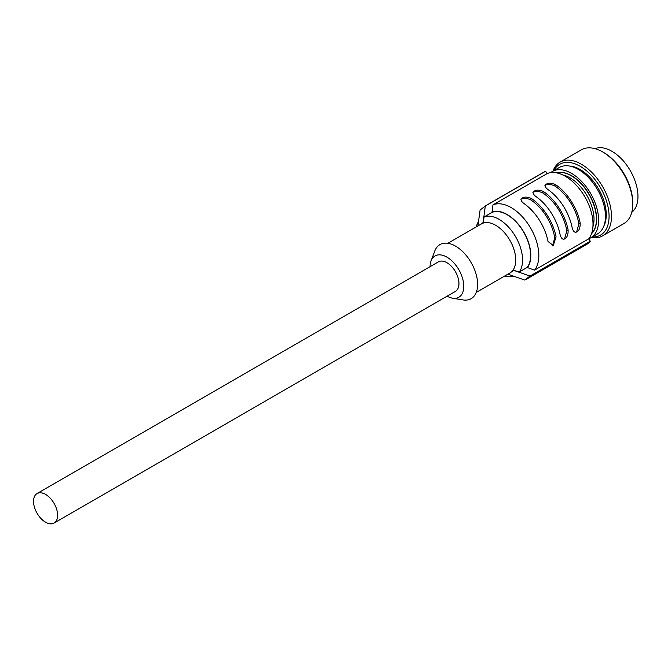 <?xml version="1.0" encoding="UTF-8"?>
<svg xmlns="http://www.w3.org/2000/svg" width="671" height="671" viewBox="0 0 671 671"><rect width="100%" height="100%" fill="white"/><g stroke="black" fill="none" stroke-linecap="round" stroke-linejoin="round"><path stroke-width="1.01" d="M476.293 226.873A33.206 19.174 60 0 1 478.524 221.539M513.592 276.175A33.206 19.174 60 0 1 504.667 276.033M447.867 243.288L481.493 223.871A28.383 16.389 -120 0 1 508.744 238.398A28.383 16.389 -120 0 1 510.925 272.325A28.383 16.389 60 0 1 509.876 273.03L476.242 292.447M477.928 225.934L480.092 210.04L485.318 206.022L483.061 222.562L484.143 216.943A33.206 19.174 60 0 1 514.38 234.716A33.206 19.174 60 0 1 519.27 271.99L513.533 270.312L529.998 276.049L590.279 241.25L588.735 238.834A39.161 22.613 -120 0 0 583.342 194.372A39.161 22.613 -120 0 0 547.125 173.63L545.59 171.222L485.318 206.022M480.948 224.189L483.061 222.562M545.59 171.222A42.005 24.248 -120 0 0 544.315 171.868L484.336 206.5M526.391 279.22L586.32 244.621A42.005 24.248 -120 0 0 590.279 241.25M513.533 270.312L508.308 274.338L524.781 280.067L529.998 276.049M484.143 216.943L492.17 212.313A33.206 19.174 60 0 1 522.407 230.078A33.206 19.174 60 0 1 527.297 267.36L519.27 271.99M527.297 267.36L527.456 267.603A33.491 19.333 -120 0 0 522.533 229.977A33.491 19.333 -120 0 0 492.019 212.07L492.17 212.313M588.735 238.834L534.552 270.119L527.456 267.603M480.444 224.575L483.455 222.336M492.019 212.07L492.942 204.915A39.161 22.613 60 0 1 529.159 225.649A39.161 22.613 60 0 1 534.552 270.119M492.942 204.915L547.125 173.63M554.766 237.895A36.897 21.304 -120 0 0 546.177 216.028A36.897 21.304 -120 0 0 530.392 199.698L531.692 198.691C527.733 196.855 524.621 196.611 522.365 197.979C520.277 199.128 520.704 200.906 523.665 203.33A39.161 22.613 60 0 1 539.19 219.862A39.161 22.613 60 0 1 548.048 241.526L553.273 245.443L556.074 236.897L554.766 237.895L552.476 245.913M522.365 197.979L521.904 198.297M531.692 198.691A39.161 22.613 60 0 1 547.217 215.223A39.161 22.613 60 0 1 556.074 236.897M543.736 191.738A39.161 22.613 60 0 1 559.262 208.27A39.161 22.613 60 0 1 568.111 229.943L566.81 230.95A36.897 21.304 -120 0 0 558.213 209.075A36.897 21.304 -120 0 0 542.428 192.745L543.736 191.738C539.769 189.901 536.666 189.667 534.41 191.025C532.313 192.174 532.749 193.953 535.71 196.377A39.161 22.613 60 0 1 551.235 212.908A39.161 22.613 60 0 1 560.084 234.582C561.233 238.591 562.826 239.992 564.881 238.784L565.242 238.54M534.41 191.025L533.94 191.344M555.773 184.793A39.161 22.613 60 0 1 571.298 201.325A39.161 22.613 60 0 1 580.155 222.99L578.855 223.997A36.897 21.304 -120 0 0 570.258 202.13A36.897 21.304 -120 0 0 554.472 185.792L555.773 184.793C551.814 182.948 548.702 182.713 546.446 184.072C544.357 185.221 544.785 187.008 547.746 189.423A39.161 22.613 60 0 1 563.271 205.955A39.161 22.613 60 0 1 572.128 227.628C573.269 231.638 574.871 233.038 576.926 231.83L577.286 231.587M546.446 184.072L545.984 184.391M576.926 231.83C579.216 230.53 580.298 227.578 580.155 222.99M564.881 238.784C567.18 237.475 568.253 234.531 568.111 229.943M520.797 199.186C523.095 197.802 526.29 197.97 530.392 199.698M532.833 192.242C535.131 190.849 538.335 191.017 542.428 192.745M566.81 230.95L564.521 238.96M544.877 185.288C547.175 183.896 550.371 184.064 554.472 185.792M578.855 223.997L576.557 232.015M588.828 238.717A38.314 22.118 -120 0 0 590.698 237.836L597.517 233.894A38.314 22.118 -120 0 0 604.923 222.227A38.314 22.118 -120 0 0 591.168 180.533A38.314 22.118 -120 0 0 559.211 167.532L552.384 171.474A38.314 22.118 -120 0 0 550.681 172.648M590.698 237.836A38.314 22.118 -120 0 0 598.096 226.169A38.314 22.118 -120 0 0 584.34 184.475A38.314 22.118 -120 0 0 552.384 171.474M556.393 172.824A35.471 20.482 60 0 1 584.877 187.821A35.471 20.482 60 0 1 596.133 224.575A35.471 20.482 60 0 1 591.537 233.693M556.519 172.841A35.471 20.482 60 0 1 584.852 188.165A35.471 20.482 60 0 1 595.932 224.693A35.471 20.482 60 0 1 591.579 233.567M562.961 175.022A33.768 19.501 60 0 1 593.541 224.433A33.768 19.501 60 0 1 592.912 226.907M553.902 170.602A40.864 23.594 60 0 1 589.104 173.101A40.864 23.594 60 0 1 608.496 222.621A40.864 23.594 60 0 1 592.216 236.955M603.925 225.842A36.897 21.304 -120 0 0 605.745 220.39A36.897 21.304 -120 0 0 596.402 185.464A36.897 21.304 -120 0 0 569.385 166.014M552.938 171.155A42.567 24.575 60 0 1 560.092 162.114A42.567 24.575 60 0 1 595.596 176.557A42.567 24.575 60 0 1 610.878 222.881A42.567 24.575 60 0 1 602.659 235.84A42.567 24.575 60 0 1 591.252 237.517M602.659 235.84L623.929 223.56A42.567 24.575 -120 0 0 632.149 210.602A42.567 24.575 -120 0 0 632.745 204.076A42.567 24.575 -120 0 0 602.65 151.94A42.567 24.575 -120 0 0 581.363 149.826L560.092 162.114M632.745 204.076L632.745 202.684A40.864 23.594 -120 0 0 603.85 152.636L602.65 151.94M631.755 212.355A36.897 21.304 -120 0 0 637.45 202.088A36.897 21.304 -120 0 0 625.129 163.061A36.897 21.304 -120 0 0 594.984 148.66M447.096 296.163A23.837 13.764 -120 0 0 452.598 298.209L462.99 299.912A31.218 18.025 -120 0 0 472.309 297.882A31.218 18.025 -120 0 0 469.918 260.558A31.218 18.025 -120 0 0 438.792 245.36A31.218 18.025 -120 0 0 434.766 251.038L431.05 260.885A23.837 13.764 -120 0 0 430.069 266.672M452.598 298.209A23.837 13.764 -120 0 0 459.719 296.657A23.837 13.764 -120 0 0 457.89 268.157A23.837 13.764 -120 0 0 434.12 256.548A23.837 13.764 -120 0 0 431.05 260.885M37.056 493.571L438.406 261.858A17.027 9.83 60 0 1 455.106 271.126A17.027 9.83 60 0 1 456.062 290.929A17.027 9.83 60 0 1 455.433 291.348L54.083 523.07A17.027 9.83 -120 0 0 54.712 522.65A17.027 9.83 -120 0 0 53.755 502.839A17.027 9.83 -120 0 0 37.056 493.571A17.027 9.83 -120 0 0 36.427 493.999A17.027 9.83 -120 0 0 37.391 513.801A17.027 9.83 -120 0 0 54.083 523.07"/></g></svg>
